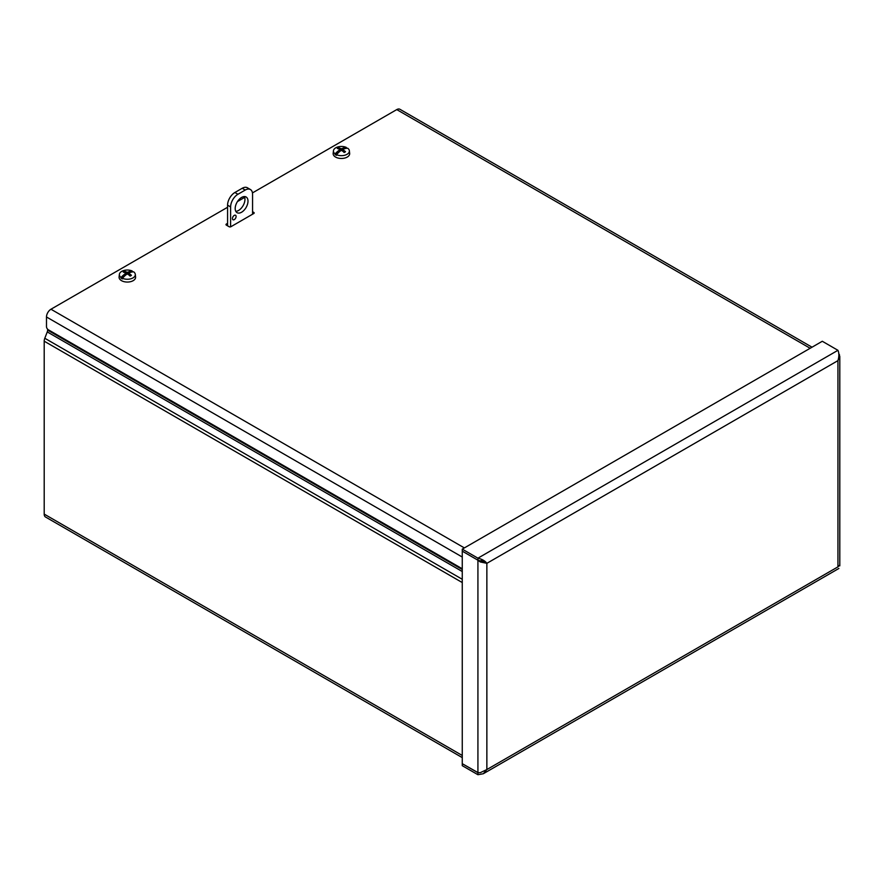 <?xml version="1.0" encoding="UTF-8"?>
<svg xmlns="http://www.w3.org/2000/svg" width="884" height="884" viewBox="0 0 884 884"><rect width="100%" height="100%" fill="white"/><g stroke="black" fill="none" stroke-linecap="round" stroke-linejoin="round"><path stroke-width="1.33" d="M47.626 329.224L47.626 330.119A3.879 2.243 -60 0 1 47.261 331.92L44.797 338.263L462.266 579.285M462.266 757.61L45.515 516.996A6.321 3.646 -60 0 1 44.2 514.101L44.2 341.191A6.321 3.646 -60 0 1 44.797 338.263M478.178 772.715L462.266 763.688L462.266 765.677L477.924 774.716L483.316 773.743L486.863 769.555L480.31 772.66L477.924 772.693L462.266 763.688L462.266 551.163L477.924 560.202L462.266 551.13L462.266 549.13L822.297 341.268L837.944 350.307C839.17 353.048 839.17 356.484 837.944 360.639L839.8 356.484L838.706 353.257M837.944 566.865C839.17 568.987 839.17 568.987 837.944 566.865L837.944 360.639L486.863 563.329L486.863 769.555L837.944 566.865L839.446 565.318M462.266 549.13L477.924 558.169C482.134 559.185 485.106 560.909 486.863 563.329L480.31 561.959L485.04 562.279L486.863 563.329M481.073 560.6L485.139 562.334L477.924 560.169L480.31 561.959M477.968 772.693L477.924 774.716M477.979 560.169L477.924 558.169L837.944 350.307M462.266 568.777L48.322 329.776A2.586 1.492 60 0 1 46.487 326.605L46.487 316.98A6.321 3.646 -60 0 1 50.963 309.234L464.365 547.914M810.164 348.274L396.761 109.594L252.47 192.9M244.68 197.397L237.465 201.563M227.575 207.276L50.963 309.234M396.761 109.594A6.321 3.646 -60 0 1 399.922 109.285L812.02 347.202M226.348 224.061A1.293 0.751 0 0 0 226.348 225.111L226.348 224.061L227.575 223.354M253.796 213.497A1.293 0.751 0 0 0 253.796 212.436L253.796 213.497L230.923 226.702A1.293 0.751 0 0 1 229.089 226.702L226.348 225.111M252.57 211.729L253.796 212.436M342.97 151.407L343.08 149.86A17.989 11.558 -117 0 1 345.5 151.716A4.961 2.862 0 0 1 344.207 152.468A17.989 9.127 57.3 0 0 341.854 150.567L340.97 150.567A17.989 9.127 -57.3 0 0 338.782 152.313A18.012 8.884 113.7 0 0 338.649 152.468A17.989 10.144 118.9 0 0 336.528 154.7L336.484 155.319A8.044 4.641 180 0 1 335.058 154.49L335.102 153.882A17.989 10.619 -58.9 0 1 337.323 151.694A18.012 11.713 -52.7 0 1 337.489 151.573L337.666 153.098L335.058 154.49M338.329 152.766L337.666 151.716M337.323 151.694L337.323 153.241M343.975 147.948L344.042 147.794A17.989 10.94 114 0 0 341.854 148.645L340.97 148.645A17.989 10.94 -114 0 0 338.616 147.75A4.961 2.862 0 0 0 337.323 148.49A17.989 9.746 54.4 0 1 339.743 149.352L339.743 149.86A17.989 11.558 117 0 0 337.489 151.573M339.743 149.352L339.854 151.407M344.042 147.794A18.012 8.884 -66.3 0 1 344.174 147.738A17.989 10.144 -61.1 0 1 346.296 147.418L346.34 147.982A8.044 4.641 180 0 1 346.926 148.28M335.102 153.882A7.978 4.608 180 0 1 333.445 150.777A7.978 4.608 180 0 1 338.119 146.866A7.978 4.608 180 0 1 346.296 147.418M346.34 147.982L345.456 148.512A17.989 10.619 121.1 0 1 347.721 148.236A7.978 4.608 180 0 1 349.368 150.777A7.978 4.608 180 0 1 347.047 154.313A7.978 4.608 180 0 1 336.528 154.7M345.5 148.512A18.012 11.713 127.3 0 0 345.335 148.534A17.989 9.746 -54.4 0 0 343.08 149.352M349.368 150.777L349.655 153.396A8.254 4.774 180 0 1 347.246 157.065A8.254 4.774 180 0 1 338.019 158.048A8.254 4.774 180 0 1 333.169 153.396L333.445 150.777M344.174 147.738L344.174 148.899M343.655 149.098L343.909 148.103L343.909 148.998M345.158 151.716L345.158 151.716A4.497 2.597 180 0 1 344.086 152.357M339.169 149.098L338.616 147.75M128.909 275.001L129.02 273.454A17.989 11.558 -117 0 1 131.44 275.311A4.961 2.862 0 0 1 130.147 276.062A17.989 9.127 57.3 0 0 127.793 274.162L126.898 274.162A17.989 9.127 -57.3 0 0 124.71 275.907A18.012 8.884 113.7 0 0 124.589 276.051A17.989 10.144 118.9 0 0 122.467 278.294L122.423 278.913A8.044 4.641 180 0 1 120.986 278.084L121.042 277.465A17.989 10.619 -58.9 0 1 123.252 275.289A18.012 11.713 -52.7 0 1 123.428 275.156L123.605 276.681L120.986 278.084M124.268 276.349L123.605 275.3M123.252 275.289L123.252 276.836M129.915 271.532L129.97 271.377A17.989 10.94 114 0 0 127.793 272.228L126.898 272.228A17.989 10.94 -114 0 0 124.545 271.333A4.961 2.862 0 0 0 123.252 272.084A17.989 9.746 54.4 0 1 125.672 272.935L125.672 273.454A17.989 11.558 117 0 0 123.428 275.156M125.672 272.935L125.782 275.001M129.97 271.377A18.012 8.884 -66.3 0 1 130.103 271.333A17.989 10.144 -61.1 0 1 132.224 271.001L132.268 271.576A8.044 4.641 180 0 1 132.865 271.863M121.042 277.465A7.978 4.608 180 0 1 119.384 274.36A7.978 4.608 180 0 1 124.058 270.449A7.978 4.608 180 0 1 132.224 271.001M129.02 272.935A17.989 9.746 -54.4 0 1 131.263 272.128A18.012 11.713 127.3 0 1 131.44 272.095A17.989 10.619 121.1 0 1 133.65 271.83A7.978 4.608 180 0 1 135.307 274.36A7.978 4.608 180 0 1 132.987 277.907A7.978 4.608 180 0 1 122.467 278.294M135.307 274.36L135.584 276.99A8.254 4.774 180 0 1 133.186 280.659A8.254 4.774 180 0 1 123.948 281.631A8.254 4.774 180 0 1 119.097 276.99L119.384 274.36M132.268 271.576L131.385 272.106M130.103 271.333L130.103 272.493M129.583 272.692L129.838 271.697L129.838 272.592M131.086 275.3L131.086 275.3A4.497 2.597 180 0 1 130.025 275.952M125.108 272.692L124.545 271.333M232.448 218.558A2.586 1.492 -60 0 1 233.575 215.95A2.586 1.492 -60 0 1 235.564 215.265A2.586 1.492 -60 0 1 235.564 218.249A2.586 1.492 -60 0 1 232.978 219.74A2.586 1.492 -60 0 1 232.448 218.558M230.613 226.834L230.613 206.933A10.354 5.978 -60 0 1 237.94 194.259L245.255 190.038A10.354 5.978 -60 0 1 250.426 189.53A10.354 5.978 -60 0 1 252.57 194.259L252.57 214.204M227.575 225.818L227.575 205.176L230.613 206.933M235.807 211.331A9.061 5.227 120 0 0 243.078 205.685A9.061 5.227 120 0 0 244.338 196.557M235.188 208.525A9.061 5.227 -60 0 1 239.144 199.408A9.061 5.227 -60 0 1 246.117 196.988A9.061 5.227 -60 0 1 246.128 207.442A9.061 5.227 -60 0 1 237.067 212.668A9.061 5.227 -60 0 1 235.188 208.525M237.94 194.259L234.89 192.502A10.354 5.978 120 0 0 227.575 205.176M234.89 192.502L242.205 188.281L245.255 190.038M250.426 189.53L247.387 187.762A10.354 5.978 120 0 0 242.205 188.281M47.626 330.119L462.266 569.517M462.266 571.528L47.261 331.92M462.266 582.556L44.2 341.191M44.2 514.101L462.266 755.477M477.924 772.693L477.924 560.202M838.883 355.445L839.446 354.617M462.266 557.03L46.487 316.98M337.898 148.645A4.497 2.597 180 0 1 338.915 148.103M340.97 148.645L340.815 150.678M341.854 148.645L342.009 150.678M123.826 272.239A4.497 2.597 180 0 1 124.843 271.697M126.898 272.228L126.743 274.272M127.793 272.228L127.948 274.272M839.8 565.848L839.8 356.484M483.316 773.743L838.872 568.467M345.191 151.672L343.964 152.38M339.931 149.562L340.108 151.208M342.893 149.562L342.716 151.208M131.119 275.255L129.904 275.963M125.871 273.156L126.036 274.791M128.821 273.156L128.644 274.791"/></g></svg>
